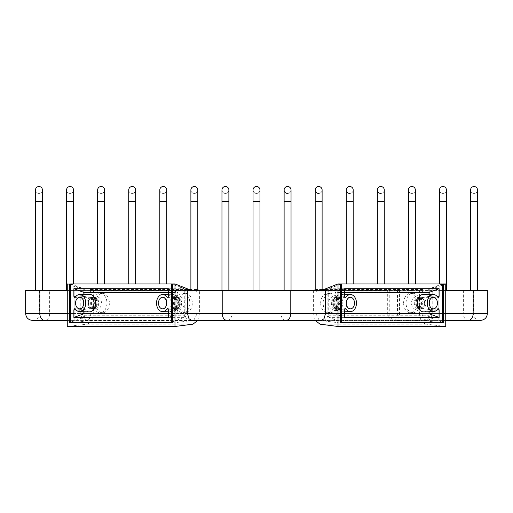 <?xml version="1.0" encoding="UTF-8"?>
<svg xmlns="http://www.w3.org/2000/svg" width="513" height="513" viewBox="0 0 513 513"><rect width="100%" height="100%" fill="white"/><g stroke="black" fill="none" stroke-linecap="round" stroke-linejoin="round"><path stroke-width="0.38" stroke-dasharray="2.56 1.92" d="M389.771 290.416L399.55 290.416L399.55 313.52A6.919 4.893 -90 0 1 394.657 320.433A6.919 4.893 -90 0 1 389.771 313.52L389.771 290.416L39.488 290.416L387.693 290.416L387.693 313.52A6.919 4.893 -90 0 0 392.586 320.433A6.919 4.893 -90 0 0 397.479 313.52L325.409 313.52M325.409 290.416L387.693 290.416M187.591 290.416L67.267 290.416M25.65 290.416L487.35 290.416M445.733 290.416L399.55 290.416M256.5 290.416L259.956 290.416L256.5 290.416M225.425 290.416L221.962 290.416L225.425 290.416M194.344 290.416L197.806 290.416L194.344 290.416M163.269 290.416L166.731 290.416L163.269 290.416M132.194 290.416L128.731 290.416L132.194 290.416M101.112 290.416L104.575 290.416L101.112 290.416M70.037 290.416L73.5 290.416L70.037 290.416M38.962 290.416L35.5 290.416L38.962 290.416M287.575 290.416L291.038 290.416L287.575 290.416M318.656 290.416L315.194 290.416L318.656 290.416M349.731 290.416L346.269 290.416L349.731 290.416M380.806 290.416L384.269 290.416L380.806 290.416M411.888 290.416L408.425 290.416L411.888 290.416M442.963 290.416L439.5 290.416L442.963 290.416M474.038 290.416L477.5 290.416L474.038 290.416M253.044 290.416L253.044 201.519L259.956 201.519L253.044 201.519L253.044 189.97A3.456 3.456 0 0 0 256.5 193.433A3.456 3.456 0 0 0 259.956 189.97A3.456 3.456 0 0 1 256.5 193.433A3.456 3.456 0 0 0 259.956 189.97M253.044 189.97A3.456 3.456 0 0 0 256.5 193.433A3.456 3.456 0 0 1 253.044 189.97M221.962 290.416L221.962 201.519L228.881 201.519L221.962 201.519L221.962 189.97A3.456 3.456 0 0 0 225.425 193.433A3.456 3.456 0 0 0 228.881 189.97A3.456 3.456 0 0 1 225.425 193.433A3.456 3.456 0 0 0 228.881 189.97M221.962 189.97A3.456 3.456 0 0 0 225.425 193.433A3.456 3.456 0 0 1 221.962 189.97M190.887 290.416L190.887 201.519L197.806 201.519L190.887 201.519L190.887 189.97A3.456 3.456 0 0 0 194.344 193.433A3.456 3.456 0 0 0 197.806 189.97A3.456 3.456 0 0 1 194.344 193.433A3.456 3.456 0 0 0 197.806 189.97M190.887 189.97A3.456 3.456 0 0 0 194.344 193.433A3.456 3.456 0 0 1 190.887 189.97M159.812 283.926L159.812 201.519L166.731 201.519L159.812 201.519L159.812 189.97A3.456 3.456 0 0 0 163.269 193.433A3.456 3.456 0 0 0 166.731 189.97A3.456 3.456 0 0 1 163.269 193.433A3.456 3.456 0 0 0 166.731 189.97M159.812 189.97A3.456 3.456 0 0 0 163.269 193.433A3.456 3.456 0 0 1 159.812 189.97M128.731 283.926L128.731 201.519L135.65 201.519L128.731 201.519L128.731 189.97A3.456 3.456 0 0 0 132.194 193.433A3.456 3.456 0 0 0 135.65 189.97A3.456 3.456 0 0 1 132.194 193.433A3.456 3.456 0 0 0 135.65 189.97M128.731 189.97A3.456 3.456 0 0 0 132.194 193.433A3.456 3.456 0 0 1 128.731 189.97M97.656 283.926L97.656 201.519L104.575 201.519L97.656 201.519L97.656 189.97A3.456 3.456 0 0 0 101.112 193.433A3.456 3.456 0 0 0 104.575 189.97A3.456 3.456 0 0 1 101.112 193.433A3.456 3.456 0 0 0 104.575 189.97M97.656 189.97A3.456 3.456 0 0 0 101.112 193.433A3.456 3.456 0 0 1 97.656 189.97M66.581 290.416L66.581 201.519L73.5 201.519L66.581 201.519L66.581 189.97A3.456 3.456 0 0 0 70.037 193.433A3.456 3.456 0 0 0 73.5 189.97A3.456 3.456 0 0 1 70.037 193.433A3.456 3.456 0 0 0 73.5 189.97M66.581 189.97A3.456 3.456 0 0 0 70.037 193.433A3.456 3.456 0 0 1 66.581 189.97M35.5 189.97A3.456 3.456 0 0 0 38.962 193.433A3.456 3.456 0 0 0 42.419 189.97A3.456 3.456 0 0 1 38.962 193.433A3.456 3.456 0 0 0 42.419 189.97L42.419 201.519L35.5 201.519L38.962 201.519L35.5 201.519L35.5 189.97A3.456 3.456 0 0 0 38.962 193.433A3.456 3.456 0 0 1 35.5 189.97M415.94 303.08A6.13 4.335 -90 0 1 420.275 296.95A6.13 4.335 -90 0 1 424.61 303.08A6.13 4.335 -90 0 1 420.275 309.204A6.13 4.335 -90 0 1 415.94 303.08M397.479 290.416L397.479 313.52M333.02 303.08A6.13 4.335 -90 0 1 337.349 296.95A6.13 4.335 -90 0 1 341.684 303.08A6.13 4.335 -90 0 1 337.349 309.204A6.13 4.335 -90 0 1 333.02 303.08M171.316 303.08A6.13 4.335 90 0 1 175.651 296.95A6.13 4.335 90 0 1 179.98 303.08A6.13 4.335 90 0 1 175.651 309.204A6.13 4.335 90 0 1 171.316 303.08M88.39 303.08A6.13 4.335 90 0 1 92.725 296.95A6.13 4.335 90 0 1 97.06 303.08A6.13 4.335 90 0 1 92.725 309.204A6.13 4.335 90 0 1 88.39 303.08M403.609 303.08A9.734 6.881 -90 0 1 410.49 293.346A9.734 6.881 -90 0 1 417.37 303.08A9.734 6.881 -90 0 1 410.49 312.815A9.734 6.881 -90 0 1 403.609 303.08M320.683 303.08A9.734 6.881 -90 0 1 327.563 293.346A9.734 6.881 -90 0 1 334.45 303.08A9.734 6.881 -90 0 1 327.563 312.815A9.734 6.881 -90 0 1 320.683 303.08M178.55 303.08A9.734 6.881 90 0 1 185.437 293.346A9.734 6.881 90 0 1 192.317 303.08A9.734 6.881 90 0 1 185.437 312.815A9.734 6.881 90 0 1 178.55 303.08M95.63 303.08A9.734 6.881 90 0 1 102.51 293.346A9.734 6.881 90 0 1 109.391 303.08A9.734 6.881 90 0 1 102.51 312.815A9.734 6.881 90 0 1 95.63 303.08M175.651 296.95L180.057 296.95A6.13 4.335 90 0 0 176.286 300.054A6.13 4.335 90 0 0 175.722 303.08A6.13 4.335 -90 0 0 176.286 306.107L177.004 307.89A9.734 6.881 -90 0 1 176.106 303.08A9.734 6.881 90 0 1 177.004 298.271A9.734 6.881 90 0 1 182.987 293.346A9.734 6.881 90 0 1 189.868 303.08A9.734 6.881 -90 0 1 182.987 312.815L185.437 312.815M177.004 307.89A9.734 6.881 -90 0 0 182.987 312.815M176.286 306.107A6.13 4.335 -90 0 0 180.057 309.204A6.13 4.335 -90 0 0 184.385 303.08A6.13 4.335 90 0 0 180.057 296.95M92.725 296.95L97.13 296.95A6.13 4.335 90 0 0 93.366 300.054A6.13 4.335 90 0 0 92.795 303.08A6.13 4.335 -90 0 0 93.366 306.107L94.084 307.89A9.734 6.881 -90 0 1 93.18 303.08A9.734 6.881 90 0 1 94.084 298.271A9.734 6.881 90 0 1 100.067 293.346A9.734 6.881 90 0 1 106.948 303.08A9.734 6.881 -90 0 1 100.067 312.815L102.51 312.815M94.084 307.89A9.734 6.881 -90 0 0 100.067 312.815M93.366 306.107A6.13 4.335 -90 0 0 97.13 309.204A6.13 4.335 -90 0 0 101.465 303.08A6.13 4.335 90 0 0 97.13 296.95M330.013 312.815A9.734 6.881 90 0 1 323.132 303.08A9.734 6.881 -90 0 1 330.013 293.346A9.734 6.881 -90 0 1 335.996 298.271A9.734 6.881 -90 0 1 336.894 303.08A9.734 6.881 90 0 1 335.996 307.89A9.734 6.881 90 0 1 330.013 312.815L327.563 312.815M337.349 296.95L332.943 296.95A6.13 4.335 -90 0 0 328.615 303.08A6.13 4.335 90 0 0 332.943 309.204A6.13 4.335 90 0 0 336.714 306.107A6.13 4.335 90 0 0 337.278 303.08A6.13 4.335 -90 0 0 336.714 300.054L335.996 298.271M332.943 296.95A6.13 4.335 -90 0 1 336.714 300.054M412.933 312.815A9.734 6.881 90 0 1 406.052 303.08A9.734 6.881 -90 0 1 412.933 293.346A9.734 6.881 -90 0 1 418.916 298.271A9.734 6.881 -90 0 1 419.82 303.08A9.734 6.881 90 0 1 418.916 307.89A9.734 6.881 90 0 1 412.933 312.815L410.49 312.815M420.275 296.95L415.87 296.95A6.13 4.335 -90 0 0 411.535 303.08A6.13 4.335 90 0 0 415.87 309.204A6.13 4.335 90 0 0 419.634 306.107A6.13 4.335 90 0 0 420.205 303.08A6.13 4.335 -90 0 0 419.634 300.054L418.916 298.271M415.87 296.95A6.13 4.335 -90 0 1 419.634 300.054M291.038 189.97A3.456 3.456 0 0 1 287.575 193.433A3.456 3.456 0 0 1 284.119 189.97A3.456 3.456 0 0 0 287.575 193.433A3.456 3.456 0 0 0 291.038 189.97A3.456 3.456 0 0 1 287.575 193.433M322.113 189.97A3.456 3.456 0 0 1 318.656 193.433A3.456 3.456 0 0 1 315.194 189.97A3.456 3.456 0 0 0 318.656 193.433A3.456 3.456 0 0 0 322.113 189.97A3.456 3.456 0 0 1 318.656 193.433M353.188 189.97A3.456 3.456 0 0 1 349.731 193.433A3.456 3.456 0 0 1 346.269 189.97A3.456 3.456 0 0 0 349.731 193.433A3.456 3.456 0 0 0 353.188 189.97A3.456 3.456 0 0 1 349.731 193.433M384.269 189.97A3.456 3.456 0 0 1 380.806 193.433A3.456 3.456 0 0 1 377.35 189.97A3.456 3.456 0 0 0 380.806 193.433A3.456 3.456 0 0 0 384.269 189.97A3.456 3.456 0 0 1 380.806 193.433M415.344 189.97A3.456 3.456 0 0 1 411.888 193.433A3.456 3.456 0 0 0 415.344 189.97A3.456 3.456 0 0 1 411.888 193.433A3.456 3.456 0 0 1 408.425 189.97A3.456 3.456 0 0 0 411.888 193.433A3.456 3.456 0 0 1 408.425 189.97L408.425 201.519L411.888 201.519L408.425 201.519L408.425 283.926M446.419 189.97A3.456 3.456 0 0 1 442.963 193.433A3.456 3.456 0 0 0 446.419 189.97A3.456 3.456 0 0 1 442.963 193.433A3.456 3.456 0 0 1 439.5 189.97A3.456 3.456 0 0 0 442.963 193.433A3.456 3.456 0 0 1 439.5 189.97L439.5 201.519L442.963 201.519L439.5 201.519L439.5 283.926M477.5 201.519L477.5 189.97A3.456 3.456 0 0 1 474.038 193.433A3.456 3.456 0 0 1 470.581 189.97A3.456 3.456 0 0 0 474.038 193.433A3.456 3.456 0 0 1 470.581 189.97L470.581 201.519L477.5 201.519L474.038 201.519L477.5 201.519L477.5 290.416M477.5 189.97A3.456 3.456 0 0 1 474.038 193.433A3.456 3.456 0 0 0 477.5 189.97M340.459 284.266L329.019 288.761L328.365 289.916L328.737 290.909L328.737 315.251L328.365 316.245L328.955 317.374L340.459 321.895M329.019 288.761L429.189 288.761L442.405 283.926M442.405 322.241L429.125 317.374L428.49 316.245L428.887 315.251L428.887 290.909L428.49 289.916L429.189 288.761M428.887 290.909L328.737 290.909M328.737 315.251L428.887 315.251M333.264 303.08A5.778 4.085 90 0 0 337.278 308.852A5.778 4.085 90 0 0 341.434 303.08A5.778 4.085 90 0 0 337.278 297.303A5.778 4.085 90 0 0 333.264 303.08M416.19 303.08A5.778 4.085 90 0 0 420.205 308.852A5.778 4.085 90 0 0 424.36 303.08A5.778 4.085 90 0 0 420.205 297.303A5.778 4.085 90 0 0 416.19 303.08M339.459 303.08A5.726 4.053 -90 0 1 335.335 308.807A5.726 4.053 -90 0 1 331.353 303.08A5.726 4.053 -90 0 1 335.335 297.354A5.726 4.053 -90 0 1 339.459 303.08M335.406 307.685A4.604 3.258 90 0 0 338.663 303.08A4.604 3.258 90 0 0 335.406 298.476A4.604 3.258 90 0 0 332.148 303.08A4.604 3.258 90 0 0 335.406 307.685L338.965 307.685A4.604 3.258 -90 0 1 335.714 303.08A4.604 3.258 -90 0 1 338.965 298.476L335.406 298.476M338.965 298.476A4.604 3.258 -90 0 1 342.222 303.08A4.604 3.258 -90 0 1 338.965 307.685M338.965 308.858A5.778 4.085 90 0 0 343.05 303.08A5.778 4.085 90 0 0 338.965 297.303A5.778 4.085 90 0 0 334.886 303.08A5.778 4.085 90 0 0 338.965 308.858L350.411 308.858M350.411 297.303L338.965 297.303M422.379 303.08A5.726 4.053 -90 0 1 418.262 308.807A5.726 4.053 -90 0 1 414.28 303.08A5.726 4.053 -90 0 1 418.262 297.354A5.726 4.053 -90 0 1 422.379 303.08M418.332 307.685A4.604 3.258 90 0 0 421.583 303.08A4.604 3.258 90 0 0 418.332 298.476A4.604 3.258 90 0 0 415.075 303.08A4.604 3.258 90 0 0 418.332 307.685L421.891 307.685A4.604 3.258 -90 0 1 418.64 303.08A4.604 3.258 -90 0 1 421.891 298.476L418.332 298.476M421.891 298.476A4.604 3.258 -90 0 1 425.149 303.08A4.604 3.258 -90 0 1 421.891 307.685M421.891 308.858A5.778 4.085 90 0 0 425.976 303.08A5.778 4.085 90 0 0 421.891 297.303A5.778 4.085 90 0 0 417.806 303.08A5.778 4.085 90 0 0 421.891 308.858L433.338 308.858M433.338 297.303L421.891 297.303M344.621 288.716L335.175 292.429L335.175 295.552L335.951 296.719L344.787 297.059M429.003 294.417L429.003 295.552C428.804 296.655 428.342 296.95 427.63 296.437L438.262 297.514M423.661 294.282A8.798 6.22 -90 0 1 427.63 296.437L437.698 297.155M438.262 308.646L427.63 309.724A8.798 6.22 -90 0 1 423.661 311.872M437.698 308.999L427.63 309.724C428.342 309.211 428.804 309.506 429.003 310.602L429.003 311.744M344.621 313.738L335.175 313.738L344.621 317.444M345.384 308.646L335.951 309.442L335.175 310.602L335.175 313.738M335.951 309.442L336.547 309.724A8.798 6.22 -90 0 0 340.735 311.872A8.798 6.22 -90 0 0 346.846 303.08A8.798 6.22 -90 0 0 340.735 294.282A8.798 6.22 -90 0 0 336.547 296.437M344.621 292.429L335.175 292.429M344.787 309.102L336.547 309.724M316.816 290.711A0.705 0.5 -90 0 0 316.38 289.518L315.957 289.621L315.963 291.91L316.816 290.711L422.936 290.711L422.084 291.91L422.084 289.621L422.5 289.518A0.705 0.5 90 0 1 422.936 290.711M315.97 313.841L315.963 291.91L422.084 291.91L422.09 313.841L315.97 313.841L319.266 320.433M313.603 290.23L419.557 290.23L422.084 289.621M315.957 289.621L315.194 289.819M315.219 320.433L313.603 313.841L419.557 313.841L419.557 290.23M313.603 290.416L313.603 313.841M340.459 283.926L327.858 288.87L325.409 288.87M327.858 288.87L327.858 313.841C327.563 318.406 325.851 320.702 322.722 320.734L340.459 323.017M320.689 320.76L427.149 320.76L423.571 318.733L422.09 313.841M445.733 283.926L432.215 288.87L432.215 313.841L430.734 318.733L427.149 320.76M436.82 322.241L424.264 320.734C427.618 320.702 429.452 318.406 429.766 313.841L429.766 288.87L442.405 284.247M419.557 313.841C419.865 319.791 422.173 323.241 426.489 324.178L320.067 324.178M445.733 326.486L426.489 324.178M432.215 288.87L429.766 288.87M70.595 283.926L83.811 288.761L84.51 289.916L84.113 290.909L84.113 315.251L84.51 316.245L83.876 317.374L70.595 322.241M83.811 288.761L183.981 288.761L172.541 284.266M172.541 321.895L184.045 317.374L184.635 316.245L184.263 315.251L184.263 290.909L184.635 289.916L183.981 288.761M184.263 290.909L84.113 290.909M84.113 315.251L184.263 315.251M88.64 303.08A5.778 4.085 -90 0 0 92.795 308.852A5.778 4.085 -90 0 0 96.81 303.08A5.778 4.085 -90 0 0 92.795 297.303A5.778 4.085 -90 0 0 88.64 303.08M171.566 303.08A5.778 4.085 -90 0 0 175.722 308.852A5.778 4.085 -90 0 0 179.736 303.08A5.778 4.085 -90 0 0 175.722 297.303A5.778 4.085 -90 0 0 171.566 303.08M98.72 303.08A5.726 4.053 90 0 1 94.738 308.807A5.726 4.053 90 0 1 90.621 303.08A5.726 4.053 90 0 1 94.738 297.354A5.726 4.053 90 0 1 98.72 303.08M94.668 307.685A4.604 3.258 -90 0 0 97.925 303.08A4.604 3.258 -90 0 0 94.668 298.476A4.604 3.258 -90 0 0 91.417 303.08A4.604 3.258 -90 0 0 94.668 307.685L91.109 307.685A4.604 3.258 90 0 1 87.851 303.08A4.604 3.258 90 0 1 91.109 298.476L94.668 298.476M91.109 298.476A4.604 3.258 90 0 1 94.36 303.08A4.604 3.258 90 0 1 91.109 307.685M91.109 308.858A5.778 4.085 -90 0 0 95.194 303.08A5.778 4.085 -90 0 0 91.109 297.303A5.778 4.085 -90 0 0 87.024 303.08A5.778 4.085 -90 0 0 91.109 308.858L79.662 308.858M79.662 297.303L91.109 297.303M181.647 303.08A5.726 4.053 90 0 1 177.665 308.807A5.726 4.053 90 0 1 173.541 303.08A5.726 4.053 90 0 1 177.665 297.354A5.726 4.053 90 0 1 181.647 303.08M177.594 307.685A4.604 3.258 -90 0 0 180.852 303.08A4.604 3.258 -90 0 0 177.594 298.476A4.604 3.258 -90 0 0 174.337 303.08A4.604 3.258 -90 0 0 177.594 307.685L174.035 307.685A4.604 3.258 90 0 1 170.778 303.08A4.604 3.258 90 0 1 174.035 298.476L177.594 298.476M174.035 298.476A4.604 3.258 90 0 1 177.286 303.08A4.604 3.258 90 0 1 174.035 307.685M174.035 308.858A5.778 4.085 -90 0 0 178.114 303.08A5.778 4.085 -90 0 0 174.035 297.303A5.778 4.085 -90 0 0 169.95 303.08A5.778 4.085 -90 0 0 174.035 308.858L162.589 308.858M162.589 297.303L174.035 297.303M83.997 294.417L83.997 295.552C84.196 296.649 84.658 296.944 85.37 296.437L75.302 297.155M89.339 294.282A8.798 6.22 90 0 0 85.37 296.437L74.738 297.514M168.379 292.429L177.825 292.429L177.825 295.552L177.049 296.719L176.453 296.437A8.798 6.22 90 0 0 172.265 294.282A8.798 6.22 90 0 0 166.154 303.08A8.798 6.22 90 0 0 172.265 311.872A8.798 6.22 90 0 0 176.453 309.724L177.049 309.442L177.825 310.602L177.825 313.738L168.379 313.738M74.738 308.646L85.37 309.724C84.658 309.211 84.196 309.506 83.997 310.602L83.997 311.744M89.339 311.872A8.798 6.22 90 0 1 85.37 309.724L75.302 308.999M168.213 297.059L176.453 296.437M177.825 292.429L168.379 288.716M176.453 309.724L168.213 309.102M168.379 317.444L177.825 313.738M90.064 290.711A0.705 0.5 -90 0 1 90.5 289.518L90.916 289.621L90.916 291.91L90.064 290.711L196.184 290.711L197.037 291.91L197.043 289.621L196.62 289.518A0.705 0.5 90 0 0 196.184 290.711M90.91 313.841L90.916 291.91L197.037 291.91L197.03 313.841L90.91 313.841L89.429 318.733L85.851 320.76L82.266 318.733L80.785 313.841L80.785 288.87L67.267 283.926M197.806 289.819L197.043 289.621M90.916 289.621L93.443 290.23L199.397 290.23M192.933 324.178L86.511 324.178L67.267 326.486M86.511 324.178C90.827 323.241 93.135 319.791 93.443 313.841L199.397 313.841L199.397 290.416M93.443 290.23L93.443 313.841M70.595 284.247L83.234 288.87L80.785 288.87M83.234 288.87L83.234 313.841C83.548 318.406 85.382 320.702 88.736 320.734L76.18 322.241M85.851 320.76L192.311 320.76M193.734 320.433L197.03 313.841M172.541 323.017L190.278 320.734C187.149 320.702 185.437 318.406 185.142 313.841L185.142 288.87L172.541 283.926M199.397 313.841L197.781 320.433M187.591 288.87L185.142 288.87M253.044 201.519L259.956 201.519L259.956 290.416M221.962 201.519L228.881 201.519L228.881 290.416M190.887 201.519L197.806 201.519L197.806 290.416M159.812 201.519L166.731 201.519L166.731 283.926M128.731 201.519L135.65 201.519L135.65 283.926M97.656 201.519L104.575 201.519L104.575 283.926M66.581 201.519L73.5 201.519L73.5 283.926M445.733 313.52L399.55 313.52M25.65 313.52L74.141 313.52L74.141 290.416L74.141 320.433L74.141 313.52L438.859 313.52L438.859 320.433L438.859 290.416L438.859 313.52L487.35 313.52M468.254 320.433A6.919 4.893 90 0 1 463.361 313.52L389.771 313.52M473.512 290.416L473.512 313.52C473.922 317.72 476.231 320.029 480.431 320.433L44.746 320.433A6.919 4.893 90 0 0 49.639 313.52L473.512 313.52L463.361 313.52L463.361 290.416M227.105 320.433A6.919 4.893 90 0 0 231.998 313.52L49.639 313.52L49.639 290.416M187.591 313.52L67.267 313.52M285.895 320.433A6.919 4.893 90 0 1 281.002 313.52L231.998 313.52L231.998 290.416M387.693 313.52L281.002 313.52L281.002 290.416M291.038 290.416L291.038 201.519L284.119 201.519L291.038 201.519L284.119 201.519L284.119 290.416M322.113 290.416L322.113 201.519L315.194 201.519L322.113 201.519L315.194 201.519L315.194 290.416M353.188 283.926L353.188 201.519L346.269 201.519L353.188 201.519L346.269 201.519L346.269 283.926M384.269 283.926L384.269 201.519L377.35 201.519L384.269 201.519L377.35 201.519L377.35 283.926M415.344 283.926L415.344 201.519L408.425 201.519M446.419 290.416L446.419 201.519L439.5 201.519M429.125 317.374L328.955 317.374M344.621 296.347L335.175 295.552M429.003 295.552L436.896 296.161M436.896 309.999L429.003 310.602M335.175 310.602L344.621 309.814M422.5 289.518L325.409 289.518M322.113 289.518L316.38 289.518M429.766 313.841L432.215 313.841M325.409 313.841L327.858 313.841M184.045 317.374L83.876 317.374M76.104 296.161L83.997 295.552M177.825 295.552L168.379 296.347M168.379 309.814L177.825 310.602M83.997 310.602L76.104 309.999M196.62 289.518L190.887 289.518M187.591 289.518L90.5 289.518M185.142 313.841L187.591 313.841M80.785 313.841L83.234 313.841M35.5 290.416L35.5 201.519M39.488 290.416L39.488 313.52C39.078 317.72 36.769 320.029 32.569 320.433M190.887 320.433L67.267 320.433M445.733 320.433L394.657 320.433M392.586 320.433L322.113 320.433M182.987 293.346L185.437 293.346M176.286 300.054L177.004 298.271M175.651 309.204L180.057 309.204M100.067 293.346L102.51 293.346M93.366 300.054L94.084 298.271M92.725 309.204L97.13 309.204M330.013 293.346L327.563 293.346M336.714 306.107L335.996 307.89M337.349 309.204L332.943 309.204M412.933 293.346L410.49 293.346M419.634 306.107L418.916 307.89M420.275 309.204L415.87 309.204M284.119 201.519L284.119 189.97M315.194 201.519L315.194 189.97M346.269 201.519L346.269 189.97M377.35 201.519L377.35 189.97M335.335 308.807L337.278 308.852M335.335 297.354L337.278 297.303M418.262 308.807L420.205 308.852M418.262 297.354L420.205 297.303M345.384 297.514L335.951 296.719M344.621 311.776L340.735 311.872M344.621 294.379L340.735 294.282M422.584 289.505L325.409 289.505M322.113 289.505L316.463 289.505M94.738 308.807L92.795 308.852M94.738 297.354L92.795 297.303M177.665 308.807L175.722 308.852M177.665 297.354L175.722 297.303M167.616 297.514L177.049 296.719M168.379 294.379L172.265 294.282M168.379 311.776L172.265 311.872M167.616 308.646L177.049 309.442M196.537 289.505L190.887 289.505M187.591 289.505L90.416 289.505"/><path stroke-width="0.77" d="M325.409 290.416L187.591 290.416M67.267 290.416L25.65 290.416L25.65 313.52C25.983 317.643 28.292 319.945 32.569 320.433L44.746 320.433L32.569 320.433M473.146 290.416L473.146 313.52L487.35 313.52L487.35 290.416L445.733 290.416M253.044 201.519L259.956 201.519L259.956 189.97A3.456 3.456 0 0 0 256.5 186.514A3.456 3.456 0 0 0 253.044 189.97L253.044 189.97A3.456 3.456 0 0 1 256.5 186.514A3.456 3.456 0 0 0 253.044 189.97L253.044 290.416M259.956 189.97A3.456 3.456 0 0 0 256.5 186.514A3.456 3.456 0 0 1 259.956 189.97L259.956 290.416M221.962 201.519L228.881 201.519L228.881 189.97A3.456 3.456 0 0 0 225.425 186.514A3.456 3.456 0 0 0 221.962 189.97L221.962 189.97A3.456 3.456 0 0 1 225.425 186.514A3.456 3.456 0 0 0 221.962 189.97L221.962 290.416M228.881 189.97A3.456 3.456 0 0 0 225.425 186.514A3.456 3.456 0 0 1 228.881 189.97L228.881 290.416M190.887 201.519L197.806 201.519L197.806 189.97A3.456 3.456 0 0 0 194.344 186.514A3.456 3.456 0 0 0 190.887 189.97L190.887 189.97A3.456 3.456 0 0 1 194.344 186.514A3.456 3.456 0 0 0 190.887 189.97L190.887 290.416M197.806 189.97A3.456 3.456 0 0 0 194.344 186.514A3.456 3.456 0 0 1 197.806 189.97L197.806 290.416M159.812 201.519L166.731 201.519L166.731 189.97A3.456 3.456 0 0 0 163.269 186.514A3.456 3.456 0 0 0 159.812 189.97L159.812 189.97A3.456 3.456 0 0 1 163.269 186.514A3.456 3.456 0 0 0 159.812 189.97L159.812 283.926M166.731 189.97A3.456 3.456 0 0 0 163.269 186.514A3.456 3.456 0 0 1 166.731 189.97L166.731 283.926M128.731 201.519L135.65 201.519L135.65 189.97A3.456 3.456 0 0 0 132.194 186.514A3.456 3.456 0 0 0 128.731 189.97L128.731 189.97A3.456 3.456 0 0 1 132.194 186.514A3.456 3.456 0 0 0 128.731 189.97L128.731 283.926M135.65 189.97A3.456 3.456 0 0 0 132.194 186.514A3.456 3.456 0 0 1 135.65 189.97L135.65 283.926M97.656 201.519L104.575 201.519L104.575 189.97A3.456 3.456 0 0 0 101.112 186.514A3.456 3.456 0 0 0 97.656 189.97L97.656 189.97A3.456 3.456 0 0 1 101.112 186.514A3.456 3.456 0 0 0 97.656 189.97L97.656 283.926M104.575 189.97A3.456 3.456 0 0 0 101.112 186.514A3.456 3.456 0 0 1 104.575 189.97L104.575 283.926M66.581 201.519L73.5 201.519L73.5 189.97A3.456 3.456 0 0 0 70.037 186.514A3.456 3.456 0 0 0 66.581 189.97L66.581 189.97A3.456 3.456 0 0 1 70.037 186.514A3.456 3.456 0 0 0 66.581 189.97L66.581 290.416M73.5 189.97A3.456 3.456 0 0 0 70.037 186.514A3.456 3.456 0 0 1 73.5 189.97L73.5 283.926M35.5 201.519L42.419 201.519L42.419 290.416L42.419 189.97A3.456 3.456 0 0 0 38.962 186.514A3.456 3.456 0 0 0 35.5 189.97L35.5 189.97A3.456 3.456 0 0 1 38.962 186.514A3.456 3.456 0 0 0 35.5 189.97L35.5 290.416M42.419 189.97A3.456 3.456 0 0 0 38.962 186.514A3.456 3.456 0 0 1 42.419 189.97M287.575 193.433A3.456 3.456 0 0 1 284.119 189.97A3.456 3.456 0 0 1 287.575 186.514A3.456 3.456 0 0 1 291.038 189.97A3.456 3.456 0 0 0 287.575 186.514A3.456 3.456 0 0 1 291.038 189.97L291.038 201.519L291.038 189.97M284.119 189.97A3.456 3.456 0 0 1 287.575 186.514A3.456 3.456 0 0 0 284.119 189.97L284.119 201.519L291.038 201.519L291.038 290.416M318.656 193.433A3.456 3.456 0 0 1 315.194 189.97A3.456 3.456 0 0 1 318.656 186.514A3.456 3.456 0 0 1 322.113 189.97A3.456 3.456 0 0 0 318.656 186.514A3.456 3.456 0 0 1 322.113 189.97L322.113 201.519L322.113 189.97M315.194 189.97A3.456 3.456 0 0 1 318.656 186.514A3.456 3.456 0 0 0 315.194 189.97L315.194 201.519L322.113 201.519L322.113 290.416M349.731 193.433A3.456 3.456 0 0 1 346.269 189.97A3.456 3.456 0 0 1 349.731 186.514A3.456 3.456 0 0 1 353.188 189.97A3.456 3.456 0 0 0 349.731 186.514A3.456 3.456 0 0 1 353.188 189.97L353.188 201.519L353.188 189.97M346.269 189.97A3.456 3.456 0 0 1 349.731 186.514A3.456 3.456 0 0 0 346.269 189.97L346.269 201.519L353.188 201.519L353.188 283.926M380.806 193.433A3.456 3.456 0 0 1 377.35 189.97A3.456 3.456 0 0 1 380.806 186.514A3.456 3.456 0 0 1 384.269 189.97A3.456 3.456 0 0 0 380.806 186.514A3.456 3.456 0 0 1 384.269 189.97L384.269 201.519L384.269 189.97M377.35 189.97A3.456 3.456 0 0 1 380.806 186.514A3.456 3.456 0 0 0 377.35 189.97L377.35 201.519L384.269 201.519L384.269 283.926M408.425 283.926L408.425 189.97A3.456 3.456 0 0 1 411.888 186.514A3.456 3.456 0 0 1 415.344 189.97A3.456 3.456 0 0 0 411.888 186.514A3.456 3.456 0 0 1 415.344 189.97L415.344 201.519L415.344 189.97M408.425 189.97A3.456 3.456 0 0 1 411.888 186.514A3.456 3.456 0 0 0 408.425 189.97M439.5 283.926L439.5 189.97A3.456 3.456 0 0 1 442.963 186.514A3.456 3.456 0 0 1 446.419 189.97A3.456 3.456 0 0 0 442.963 186.514A3.456 3.456 0 0 1 446.419 189.97L446.419 201.519L446.419 189.97M439.5 189.97A3.456 3.456 0 0 1 442.963 186.514A3.456 3.456 0 0 0 439.5 189.97M474.038 186.514A3.456 3.456 0 0 1 477.5 189.97A3.456 3.456 0 0 0 474.038 186.514A3.456 3.456 0 0 1 477.5 189.97L477.5 201.519L470.581 201.519L470.581 290.416L470.581 189.97A3.456 3.456 0 0 1 474.038 186.514A3.456 3.456 0 0 0 470.581 189.97A3.456 3.456 0 0 1 474.038 186.514M340.459 321.895L341.344 322.241L341.344 283.926L340.459 284.266M341.344 322.241L442.405 322.241L442.405 283.926L341.344 283.926M433.338 297.303A5.778 4.085 -90 0 1 437.422 303.08A5.778 4.085 -90 0 1 433.338 308.858A5.778 4.085 -90 0 1 429.253 303.08A5.778 4.085 -90 0 1 433.338 297.303M350.411 297.303A5.778 4.085 -90 0 1 354.496 303.08A5.778 4.085 -90 0 1 350.411 308.858A5.778 4.085 -90 0 1 346.326 303.08A5.778 4.085 -90 0 1 350.411 297.303M436.896 296.161L439.128 296.347L439.128 288.716L344.621 288.716L344.621 296.347L345.326 297.508M439.128 296.347L438.262 297.521L437.698 297.155A8.554 6.047 90 0 0 433.44 294.526A8.554 6.047 90 0 0 427.284 303.08A8.554 6.047 90 0 0 433.44 311.635A8.554 6.047 90 0 0 437.698 308.999L438.262 308.64L439.128 309.814L439.128 317.444L344.621 317.444L344.621 309.814L345.384 308.64L346.044 308.999A8.554 6.047 90 0 0 350.514 311.635A8.554 6.047 90 0 0 356.458 303.08A8.554 6.047 90 0 0 350.514 294.526A8.554 6.047 90 0 0 346.044 297.155L345.384 297.514M344.787 297.059L346.044 297.155M433.44 311.635L423.661 311.872A8.798 6.22 -90 0 1 417.332 303.08A8.798 6.22 -90 0 1 423.661 294.282L433.44 294.526M439.128 317.444L429.003 313.738L429.003 311.744M429.003 313.738L344.621 313.738M429.003 294.417L429.003 292.429L344.621 292.429M429.003 292.429L439.128 288.716M346.044 308.999L344.787 309.102M315.194 289.819L313.603 290.416M319.266 320.433L320.689 320.76L324.024 318.733L325.409 313.841L325.409 288.87L338.016 283.926L340.459 283.926L340.459 323.017L443.283 323.017L443.283 283.926L445.733 283.926L445.733 326.486L338.016 326.486L338.016 283.926M315.219 320.433L320.067 324.178L338.016 326.486M442.405 284.247L443.283 283.926M443.283 323.017L436.82 322.241M171.656 322.241L70.595 322.241L70.595 283.926L171.656 283.926L171.656 322.241L172.541 321.895M162.589 297.303A5.778 4.085 90 0 1 166.674 303.08A5.778 4.085 90 0 1 162.589 308.858A5.778 4.085 90 0 1 158.504 303.08A5.778 4.085 90 0 1 162.589 297.303M79.662 297.303A5.778 4.085 90 0 1 83.747 303.08A5.778 4.085 90 0 1 79.662 308.858A5.778 4.085 90 0 1 75.578 303.08A5.778 4.085 90 0 1 79.662 297.303M168.213 309.102L166.956 308.999A8.554 6.047 -90 0 1 162.486 311.635A8.554 6.047 -90 0 1 156.542 303.08A8.554 6.047 -90 0 1 162.486 294.526A8.554 6.047 -90 0 1 166.956 297.155L167.616 297.514L168.379 296.347L168.379 288.716L73.872 288.716L73.872 296.347L76.104 296.161M76.104 309.999L73.872 309.814L74.738 308.64L75.302 308.999A8.554 6.047 -90 0 0 79.56 311.635A8.554 6.047 -90 0 0 85.716 303.08A8.554 6.047 -90 0 0 79.56 294.526A8.554 6.047 -90 0 0 75.302 297.155L74.738 297.521L73.872 296.347M73.872 309.814L73.872 317.444L168.379 317.444L168.379 309.814L167.674 308.653M166.956 308.999L167.616 308.64M172.541 284.266L171.656 283.926M73.872 288.716L83.997 292.429L83.997 294.417M168.379 313.738L83.997 313.738L73.872 317.444M83.997 311.744L83.997 313.738M79.56 294.526L89.339 294.282A8.798 6.22 90 0 1 95.668 303.08A8.798 6.22 90 0 1 89.339 311.872L79.56 311.635M168.379 292.429L83.997 292.429M166.956 297.155L168.213 297.059M199.397 290.416L197.806 289.819M76.18 322.241L69.717 323.017L172.541 323.017L172.541 283.926L174.984 283.926L174.984 326.486L67.267 326.486L67.267 283.926L70.595 284.247M69.717 283.926L69.717 323.017M174.984 283.926L187.591 288.87L187.591 313.841L188.976 318.733L192.311 320.76L193.734 320.433M197.781 320.433L192.933 324.178L174.984 326.486M487.35 313.52C487.017 317.643 484.708 319.945 480.431 320.433L468.254 320.433A6.919 4.893 90 0 0 473.146 313.52L445.733 313.52M325.409 313.52L222.212 313.52A6.919 4.893 90 0 0 227.105 320.433L190.887 320.433M290.788 290.416L290.788 313.52A6.919 4.893 90 0 1 285.895 320.433L227.105 320.433M39.854 290.416L39.854 313.52L25.65 313.52M67.267 313.52L39.854 313.52A6.919 4.893 90 0 0 44.746 320.433L67.267 320.433M222.212 290.416L222.212 313.52L187.591 313.52M408.425 201.519L415.344 201.519L415.344 283.926M439.5 201.519L446.419 201.519L446.419 290.416M439.128 309.814L436.896 309.999M325.409 289.518L322.113 289.518M190.887 289.518L187.591 289.518M468.254 320.433L445.733 320.433M322.113 320.433L285.895 320.433M284.119 290.416L284.119 201.519M315.194 290.416L315.194 201.519M346.269 283.926L346.269 201.519M377.35 283.926L377.35 201.519M477.5 290.416L477.5 201.519M350.514 311.635L344.621 311.776M350.514 294.526L344.621 294.379M325.409 289.505L322.113 289.505M162.486 294.526L168.379 294.379M162.486 311.635L168.379 311.776M190.887 289.505L187.591 289.505"/></g></svg>
